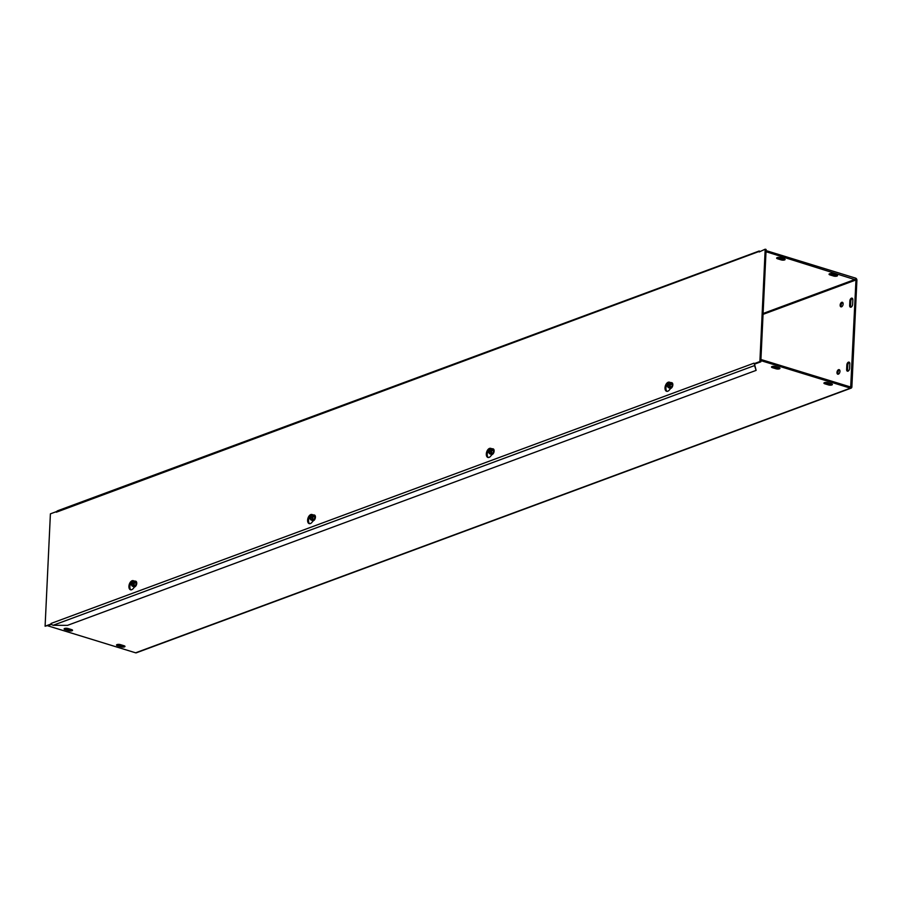<?xml version="1.0" encoding="UTF-8"?>
<svg xmlns="http://www.w3.org/2000/svg" width="902" height="902" viewBox="0 0 902 902"><rect width="100%" height="100%" fill="white"/><g stroke="black" fill="none" stroke-linecap="round" stroke-linejoin="round"><path stroke-width="1.35" d="M64.843 628.412A2.379 0.789 -177.3 0 0 65.045 628.48L68.755 629.619A2.379 0.789 -177.3 0 0 71.878 629.709M68.699 630.746L64.989 629.596A2.379 0.789 2.7 0 1 64.098 628.942A2.379 0.789 2.7 0 1 65.463 628.299A2.379 0.789 2.7 0 1 67.966 628.502L71.675 629.641A2.379 0.789 2.7 0 1 72.566 630.306A2.379 0.789 2.7 0 1 71.202 630.949A2.379 0.789 2.7 0 1 68.699 630.746L68.755 629.619M775.37 366.562L779.08 367.712A2.379 0.789 2.7 0 1 779.971 368.366A2.379 0.789 2.7 0 1 778.606 369.008A2.379 0.789 2.7 0 1 776.103 368.805L772.394 367.666A2.379 0.789 2.7 0 1 771.503 367.001A2.379 0.789 2.7 0 1 772.867 366.359A2.379 0.789 2.7 0 1 775.37 366.562M772.247 366.471A2.379 0.789 -177.3 0 0 772.45 366.55L776.16 367.689A2.379 0.789 -177.3 0 0 779.283 367.779M780.512 257.668L784.221 258.806A2.379 0.789 2.7 0 1 785.112 259.472A2.379 0.789 2.7 0 1 783.737 260.114A2.379 0.789 2.7 0 1 781.245 259.911L777.524 258.773A2.379 0.789 2.7 0 1 776.633 258.107A2.379 0.789 2.7 0 1 778.009 257.465A2.379 0.789 2.7 0 1 780.512 257.668M777.377 257.577A2.379 0.789 -177.3 0 0 777.58 257.645L781.29 258.784A2.379 0.789 -177.3 0 0 784.424 258.874M117.407 645.719A2.379 0.789 2.7 0 1 116.516 645.054A2.379 0.789 2.7 0 1 117.88 644.411A2.379 0.789 2.7 0 1 120.383 644.626L124.093 645.764A2.379 0.789 2.7 0 1 124.983 646.43A2.379 0.789 2.7 0 1 123.619 647.072A2.379 0.789 2.7 0 1 121.116 646.869L117.407 645.719L117.452 644.603L121.161 645.742A2.379 0.789 -177.3 0 0 124.296 645.832M824.811 383.79A2.379 0.789 2.7 0 1 823.921 383.125A2.379 0.789 2.7 0 1 825.285 382.482A2.379 0.789 2.7 0 1 827.788 382.685L831.497 383.824A2.379 0.789 2.7 0 1 832.388 384.489A2.379 0.789 2.7 0 1 831.024 385.131A2.379 0.789 2.7 0 1 828.521 384.928L824.811 383.79L824.856 382.662L828.566 383.812A2.379 0.789 -177.3 0 0 831.7 383.902M829.795 273.701A2.379 0.789 -177.3 0 0 829.998 273.768L833.707 274.907A2.379 0.789 -177.3 0 0 836.831 274.997M829.941 274.896A2.379 0.789 2.7 0 1 829.051 274.231A2.379 0.789 2.7 0 1 830.415 273.588A2.379 0.789 2.7 0 1 832.918 273.791L836.628 274.93A2.379 0.789 2.7 0 1 837.518 275.595A2.379 0.789 2.7 0 1 836.154 276.238A2.379 0.789 2.7 0 1 833.651 276.035L829.941 274.896L829.998 273.768M852.469 298.427A2.379 1.376 -72.9 0 0 850.789 301.257L850.575 305.744A2.379 1.376 -72.9 0 0 850.947 307.187M849.864 300.964A2.379 1.376 107.1 0 1 852.052 298.145A2.379 1.376 107.1 0 1 852.841 299.87L852.627 304.357A2.379 1.376 107.1 0 1 850.439 307.187A2.379 1.376 107.1 0 1 849.65 305.462L849.864 300.964L850.789 301.257M849.819 363.856L849.605 368.354A2.379 1.376 107.1 0 1 847.418 371.173A2.379 1.376 107.1 0 1 846.628 369.448L846.843 364.96A2.379 1.376 107.1 0 1 849.03 362.13A2.379 1.376 107.1 0 1 849.819 363.856M849.447 362.424A2.379 1.376 -72.9 0 0 847.767 365.242L847.553 369.741A2.379 1.376 -72.9 0 0 847.925 371.173M843.133 304.008A2.379 1.376 107.1 0 1 840.946 306.838A2.379 1.376 107.1 0 1 840.326 304.154A2.379 1.376 107.1 0 1 842.344 302.283A2.379 1.376 107.1 0 1 843.133 304.008M842.761 302.576A2.379 1.376 -72.9 0 0 841.25 304.448A2.379 1.376 -72.9 0 0 841.453 306.838M839.954 371.376A2.379 1.376 107.1 0 1 837.766 374.195A2.379 1.376 107.1 0 1 837.146 371.523A2.379 1.376 107.1 0 1 839.164 369.651A2.379 1.376 107.1 0 1 839.954 371.376M839.582 369.933A2.379 1.376 -72.9 0 0 838.071 371.804A2.379 1.376 -72.9 0 0 838.274 374.195M760.848 361.251L761.807 360.901L850.394 388.153A1.781 1.33 69.7 0 0 851.871 386.89L856.9 280.24A1.781 1.33 69.7 0 0 855.592 278.132L766.993 250.88L766.035 251.23M765.978 252.357L766.937 251.996L855.975 279.958L850.687 387.026L761.852 359.774L761.807 360.901M851.093 388.142L136.303 652.811A1.781 1.33 -110.3 0 1 135.604 652.811L47.84 625.819M760.905 360.135L761.852 359.774M766.937 251.996L766.993 250.88M670.693 388.401L669.295 390.07A4.758 2.762 107.1 0 1 666.589 391.288A4.758 2.762 107.1 0 1 665.349 385.921A4.758 2.762 107.1 0 1 669.385 382.177A4.758 2.762 107.1 0 1 669.656 382.29L671.505 384.387L670.614 384.117L667.356 386.18L668.269 387.589L669.983 386.507L670.614 384.117M669.408 382.448A4.758 2.762 -72.9 0 0 666.183 386.541A4.758 2.762 -72.9 0 0 667.074 391.355M491.996 454.574L490.598 456.232A4.758 2.762 107.1 0 1 487.892 457.449A4.758 2.762 107.1 0 1 486.652 452.082A4.758 2.762 107.1 0 1 490.688 448.35A4.758 2.762 107.1 0 1 490.959 448.452L492.808 450.549L491.917 450.278L488.658 452.353L489.572 453.762L491.286 452.669L491.917 450.278M490.711 448.61A4.758 2.762 -72.9 0 0 487.486 452.703A4.758 2.762 -72.9 0 0 488.377 457.528M313.298 520.736L311.9 522.405A4.758 2.762 107.1 0 1 309.194 523.622A4.758 2.762 107.1 0 1 307.954 518.255A4.758 2.762 107.1 0 1 311.991 514.512A4.758 2.762 107.1 0 1 312.261 514.625M312.013 514.771A4.758 2.762 -72.9 0 0 308.788 518.875A4.758 2.762 -72.9 0 0 309.679 523.69M58.529 510.679L56.567 511.411A1.781 1.33 -110.3 0 0 56.33 512.212L56.431 511.671M51.132 624.026L51.076 623.44L753.959 363.179L754.861 364.025L760.814 361.826L766.114 249.471L765.189 249.189L759.213 251.951L759.574 251.263M56.33 512.212L759.631 251.241M51.087 623.44L51.087 623.44A1.781 1.33 -110.3 0 0 51.234 624.353L53.128 625.289L67.47 625.368L756.113 370.384L754.546 365.569L53.128 625.289M754.613 364.498L756.113 370.384M134.601 586.909L133.203 588.566A4.758 2.762 107.1 0 1 130.497 589.784A4.758 2.762 107.1 0 1 129.257 584.417A4.758 2.762 107.1 0 1 133.293 580.685A4.758 2.762 107.1 0 1 133.564 580.787L135.413 582.884L134.522 582.613L131.264 584.676L132.177 586.097L133.891 585.003L134.522 582.613M133.316 580.944A4.758 2.762 -72.9 0 0 130.091 585.037A4.758 2.762 -72.9 0 0 130.982 589.852M51.053 624.004L45.1 626.213L50.399 513.847L56.352 511.648M765.189 249.189L759.89 361.544L753.937 363.743M45.1 626.213L51.391 624.511M760.814 361.826L759.89 361.544M131.85 584.451L134.488 582.196M135.593 585.533L133.879 586.616A2.751 1.59 -72.9 0 0 135.593 585.533A2.751 1.59 -72.9 0 0 136.292 582.872L135.593 585.533L133.891 585.003M136.292 582.872A2.751 1.59 -72.9 0 0 135.277 581.305L136.292 582.872L135.48 582.624M131.23 584.259L131.85 581.869L133.564 580.787L135.277 581.305M131.444 584.124A2.289 1.319 107.1 0 1 132.718 581.407A2.289 1.319 107.1 0 1 134.274 582.331M134.308 582.748A2.289 1.319 107.1 0 1 133.022 585.466A2.289 1.319 107.1 0 1 131.466 584.552M131.771 584.056A1.996 1.161 107.1 0 1 132.887 581.711A1.996 1.161 107.1 0 1 134.24 582.489M134.274 582.906A1.996 1.161 107.1 0 1 133.158 585.251A1.996 1.161 107.1 0 1 131.805 584.485M134.883 581.181A2.977 1.725 107.1 0 1 135.593 581.159A2.977 1.725 107.1 0 1 136.427 584.304A2.977 1.725 107.1 0 1 133.958 586.875A2.977 1.725 107.1 0 1 133.846 586.852A2.977 1.725 107.1 0 1 133.27 586.424M133.879 586.616L132.177 586.097M133.924 586.875A2.977 1.725 -72.9 0 0 134.003 586.898A2.977 1.725 -72.9 0 0 136.529 584.564A2.977 1.725 -72.9 0 0 135.751 581.204A2.977 1.725 -72.9 0 0 135.672 581.192M310.547 518.278L313.186 516.023L314.11 516.722L313.219 516.451L309.961 518.515L310.874 519.924L312.588 518.842L313.219 516.451M314.291 519.36L312.577 520.454A2.751 1.59 -72.9 0 0 314.291 519.36A2.751 1.59 -72.9 0 0 314.99 516.711L314.291 519.36L312.588 518.842M314.99 516.711A2.751 1.59 -72.9 0 0 313.975 515.143L314.99 516.711L314.178 516.451M309.927 518.098L310.559 515.707L312.272 514.614L313.186 516.023M310.141 517.962A2.289 1.319 107.1 0 1 311.415 515.245A2.289 1.319 107.1 0 1 312.971 516.158M313.005 516.587A2.289 1.319 107.1 0 1 311.72 519.293A2.289 1.319 107.1 0 1 310.175 518.379M310.468 517.895A1.996 1.161 107.1 0 1 311.585 515.538A1.996 1.161 107.1 0 1 312.938 516.316M312.971 516.745A1.996 1.161 107.1 0 1 311.855 519.09A1.996 1.161 107.1 0 1 310.502 518.312M313.58 515.019A2.977 1.725 107.1 0 1 314.291 514.997A2.977 1.725 107.1 0 1 315.125 518.131A2.977 1.725 107.1 0 1 312.656 520.713A2.977 1.725 107.1 0 1 312.543 520.679A2.977 1.725 107.1 0 1 311.968 520.262M313.975 515.143L312.272 514.614M312.577 520.454L310.874 519.924M312.622 520.702A2.977 1.725 -72.9 0 0 312.701 520.736A2.977 1.725 -72.9 0 0 315.226 518.391A2.977 1.725 -72.9 0 0 314.448 515.042A2.977 1.725 -72.9 0 0 314.37 515.019M491.669 450.572A1.996 1.161 107.1 0 1 490.553 452.917A1.996 1.161 107.1 0 1 489.2 452.15L491.883 449.861M492.988 453.199L491.274 454.281A2.751 1.59 -72.9 0 0 492.988 453.199A2.751 1.59 -72.9 0 0 493.687 450.538L492.988 453.199L491.286 452.669M493.687 450.538A2.751 1.59 -72.9 0 0 492.672 448.97L493.687 450.538L492.875 450.29M488.625 451.925L489.256 449.534L490.97 448.452L492.672 448.97M488.839 451.789A2.289 1.319 107.1 0 1 490.113 449.072A2.289 1.319 107.1 0 1 491.669 449.997M491.703 450.414A2.289 1.319 107.1 0 1 490.429 453.131A2.289 1.319 107.1 0 1 488.873 452.218M489.166 451.722A1.996 1.161 107.1 0 1 490.282 449.376A1.996 1.161 107.1 0 1 491.635 450.154M492.278 448.846A2.977 1.725 107.1 0 1 492.988 448.824A2.977 1.725 107.1 0 1 493.822 451.97A2.977 1.725 107.1 0 1 491.364 454.54A2.977 1.725 107.1 0 1 491.24 454.518A2.977 1.725 107.1 0 1 490.665 454.089M491.274 454.281L489.572 453.762M491.319 454.54A2.977 1.725 -72.9 0 0 491.398 454.563A2.977 1.725 -72.9 0 0 493.924 452.229A2.977 1.725 -72.9 0 0 493.146 448.869A2.977 1.725 -72.9 0 0 493.067 448.858M667.942 385.943L670.581 383.688M671.697 387.026L669.983 388.119A2.751 1.59 -72.9 0 0 671.697 387.026A2.751 1.59 -72.9 0 0 672.385 384.376L671.697 387.026L669.983 386.507M672.385 384.376A2.751 1.59 -72.9 0 0 671.37 382.809L672.385 384.376L671.573 384.117M667.322 385.763L667.954 383.373L669.667 382.279L671.37 382.809M667.536 385.628A2.289 1.319 107.1 0 1 668.81 382.91A2.289 1.319 107.1 0 1 670.366 383.824M670.4 384.252A2.289 1.319 107.1 0 1 669.126 386.958A2.289 1.319 107.1 0 1 667.57 386.045M667.863 385.56A1.996 1.161 107.1 0 1 668.98 383.203A1.996 1.161 107.1 0 1 670.333 383.981M670.366 384.41A1.996 1.161 107.1 0 1 669.25 386.755A1.996 1.161 107.1 0 1 667.897 385.977M670.975 382.685A2.977 1.725 107.1 0 1 671.686 382.662A2.977 1.725 107.1 0 1 672.52 385.808A2.977 1.725 107.1 0 1 670.062 388.379A2.977 1.725 107.1 0 1 669.938 388.345A2.977 1.725 107.1 0 1 669.363 387.928M669.983 388.119L668.269 387.589M670.017 388.367A2.977 1.725 -72.9 0 0 670.096 388.401A2.977 1.725 -72.9 0 0 672.621 386.056A2.977 1.725 -72.9 0 0 671.843 382.707A2.977 1.725 -72.9 0 0 671.764 382.685M64.989 629.596L65.045 628.48M776.103 368.805L776.16 367.689M772.394 367.666L772.45 366.55M781.29 258.784L781.245 259.911M777.58 257.645L777.524 258.773M121.116 646.869L121.161 645.742M828.521 384.928L828.566 383.812M833.707 274.907L833.651 276.035M850.575 305.744L849.65 305.462M847.553 369.741L846.628 369.448M847.767 365.242L846.843 364.96M763.103 313.479L855.536 279.248M135.604 652.811L850.394 388.153M855.975 279.958L763.058 314.358M850.101 386.924L850.947 386.608M759.247 250.981L57.469 510.825"/></g></svg>
